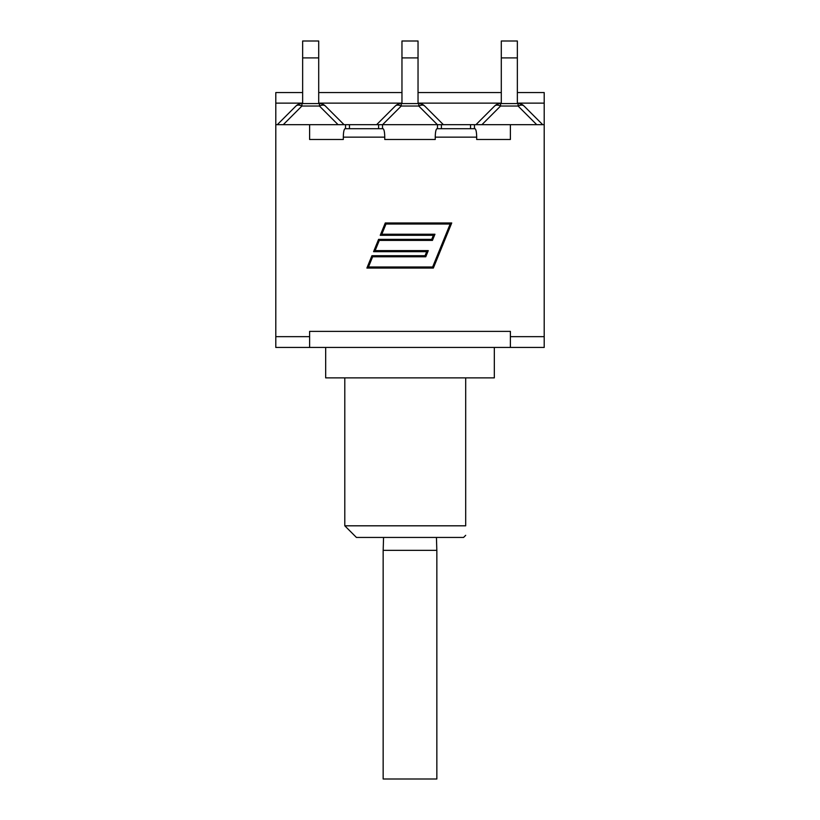 <?xml version="1.0" encoding="UTF-8"?>
<svg xmlns="http://www.w3.org/2000/svg" width="820" height="820" viewBox="0 0 820 820"><rect width="100%" height="100%" fill="white"/><g stroke="black" fill="none" stroke-linecap="round" stroke-linejoin="round"><path stroke-width="1.23" d="M344.062 124.691L325.407 106.036A8.456 8.456 0 0 0 319.431 103.556L301.914 103.556A8.456 8.456 0 0 0 295.938 106.036A8.456 4.879 45 0 1 301.914 106.036L301.914 103.556M319.431 103.556L319.431 106.036A8.456 4.879 -45 0 1 325.407 106.036M295.938 106.036L277.283 124.691M318.703 103.556L318.703 41L302.641 41L302.641 57.902L318.703 57.902M302.641 103.556L302.641 57.902M395.271 106.036L376.606 124.691L443.394 124.691L424.729 106.036A8.456 8.456 0 0 0 418.753 103.556L401.246 103.556A8.456 8.456 0 0 0 395.271 106.036A8.456 4.879 45 0 1 401.246 106.036L401.246 103.556M418.753 103.556L418.753 106.036A8.456 4.879 -45 0 1 424.729 106.036M401.964 103.556L401.964 57.902L418.036 57.902L418.036 41L401.964 41L401.964 57.902M418.036 103.556L418.036 57.902M518.086 103.556L518.086 106.036A8.456 4.879 -45 0 1 524.062 106.036A8.456 8.456 0 0 0 518.086 103.556L500.569 103.556A8.456 8.456 0 0 0 494.593 106.036L475.938 124.691M494.593 106.036A8.456 4.879 45 0 1 500.569 106.036L500.569 103.556M542.717 124.691L524.062 106.036M501.297 103.556L501.297 57.902L517.358 57.902L517.358 41L501.297 41L501.297 57.902M517.358 103.556L517.358 57.902M443.394 124.691L544.203 124.691L544.203 92.568L517.358 92.568M345.538 128.709L345.538 124.691L275.797 124.691L275.797 103.135L302.641 103.135M465.688 377.876L465.688 525.815C465.688 538.637 465.688 538.637 465.688 525.815C465.688 538.637 465.688 538.637 465.688 525.815L344.8 525.815L356.423 537.438L463.577 537.438L465.688 535.327M325.673 347.444L325.673 377.876L494.327 377.876L494.327 347.444M476.686 139.482L510.388 139.482L476.686 139.482L476.686 137.155C476.584 132.03 476 129.222 474.944 128.709L436.988 128.709C435.932 129.222 435.348 132.03 435.246 137.155L435.246 139.482L384.754 139.482L384.754 137.155C384.652 132.03 384.067 129.222 383.012 128.709L345.056 128.709C344 129.222 343.416 132.03 343.313 137.155L343.313 139.482L309.611 139.482L343.313 139.482M309.611 336.661L309.611 347.444L275.797 347.444L275.797 336.661L309.611 336.661L309.611 331.382L510.388 331.382L510.388 336.661L544.203 336.661L544.203 347.444L510.388 347.444L510.388 336.661M432.632 267.002L450.159 224.024L385.984 224.024L381.812 234.243L434.948 234.243L432.437 240.403L379.311 240.403L375.14 250.623L428.276 250.623L425.764 256.783L372.628 256.783L368.467 267.002L432.632 267.002M385.277 222.968L451.728 222.968L433.349 268.058L366.888 268.058L371.921 255.717L425.057 255.717L426.697 251.678L373.571 251.678L378.594 239.348L431.73 239.348L433.38 235.299L380.244 235.299L385.277 222.968M384.754 139.482L435.246 139.482M510.388 347.444L309.611 347.444M382.53 124.691L382.53 128.709M474.462 124.691L474.462 128.709M544.203 124.691L544.203 336.661M302.641 92.568L275.797 92.568L275.797 103.135M345.538 124.691L376.606 124.691M437.47 128.709L437.47 124.691M309.611 124.691L309.611 139.482M275.797 124.691L275.797 336.661M510.388 124.691L510.388 139.482M436.845 550.333L383.155 550.333L383.155 779L436.845 779L436.845 550.333M283.259 124.691L301.914 106.036L319.431 106.036L338.086 124.691M382.581 124.691L401.246 106.036L418.753 106.036L437.419 124.691M481.914 124.691L500.569 106.036L518.086 106.036L536.741 124.691M318.703 103.135L401.964 103.135M418.036 103.135L501.297 103.135M517.358 103.135L544.203 103.135M343.313 137.155L384.754 137.155M435.246 137.155L476.686 137.155M378.604 124.691L378.604 128.709M470.536 124.691L470.536 128.709M441.396 124.691L441.396 128.709M349.463 124.691L349.463 128.709M344.8 377.876L344.8 525.815M318.703 92.568L401.964 92.568M418.036 92.568L501.297 92.568M383.555 537.438L383.176 550.333M436.445 537.438L436.824 550.333"/></g></svg>
